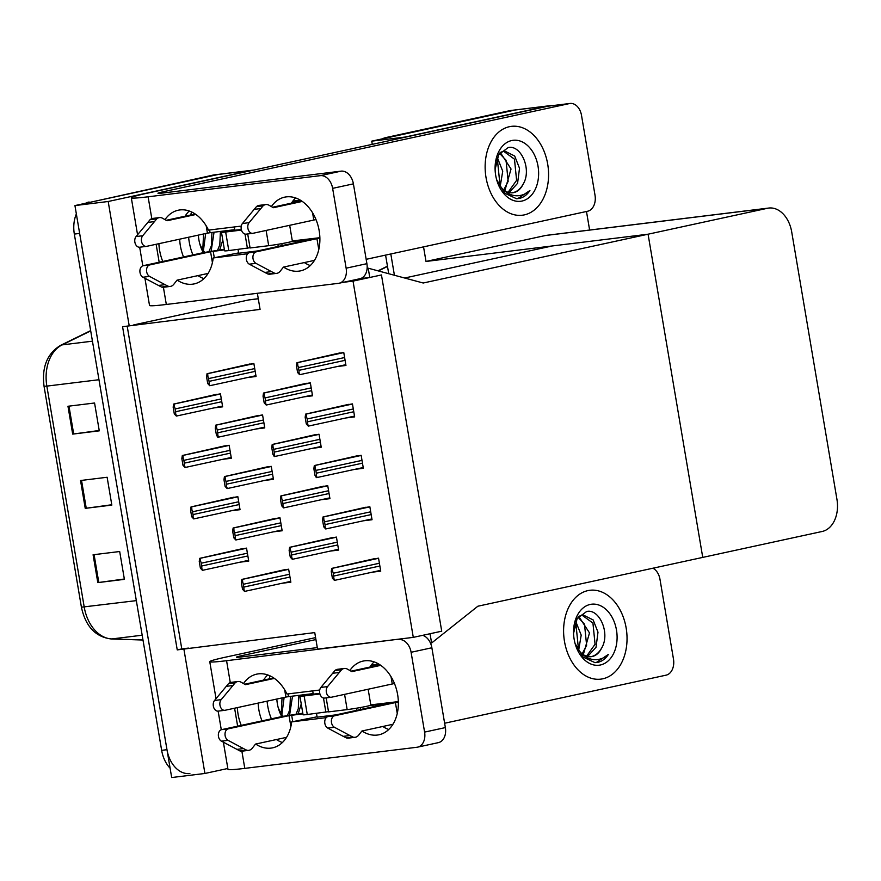 <?xml version="1.0" encoding="UTF-8"?>
<svg xmlns="http://www.w3.org/2000/svg" width="881" height="881" viewBox="0 0 881 881"><rect width="100%" height="100%" fill="white"/><g stroke="black" fill="none" stroke-linecap="round" stroke-linejoin="round"><path stroke-width="1.32" d="M257.362 293.285L260.082 309.396L122.569 326.697L177.235 649.892L314.748 632.591L317.545 649.11L413.288 637.37L441.722 631.192L381.462 274.949L353.028 281.116L413.288 637.37M258.276 298.714L249.929 299.738A28.269 19.889 83 0 0 248.662 299.947L133.769 324.891M129.221 325.882L108.187 201.496L74.94 205.581L218.4 174.438A28.269 19.889 -97 0 1 219.666 174.218A28.269 19.889 -97 0 0 218.4 174.438L94.41 201.353L213.081 175.088A28.269 19.889 -97 0 1 214.347 174.867L252.913 170.143A28.269 19.889 -97 0 1 253.926 170.055M108.187 201.496L251.647 170.352A28.269 19.889 -97 0 1 252.913 170.143M227.838 768.485L204.921 773.463L171.685 777.538L74.94 205.581M204.921 773.463L183.887 649.077M127.183 326.124L181.783 648.912L188.435 648.097M181.783 648.912L177.235 649.892M282.206 583.244L290.851 582.187L288.649 569.192L279.431 570.822M346.002 417.946L354.647 416.889L352.444 403.894L343.227 405.524M354.702 469.364L363.346 468.307L361.144 455.312L351.926 456.953M363.39 520.792L372.046 519.735L369.844 506.74L360.615 508.37M372.09 572.21L380.735 571.152L378.544 558.158L369.315 559.798M273.506 531.827L282.151 530.758L279.96 517.764L270.731 519.405M264.807 480.398L273.451 479.341L271.26 466.346L262.031 467.976M256.107 428.981L264.763 427.913L262.56 414.918L253.332 416.559M337.302 366.529L345.947 365.461L343.755 352.466L334.527 354.107M247.418 377.553L256.063 376.495L253.86 363.501L244.643 365.13M240.095 562.166L248.739 561.109L246.537 548.114L237.319 549.744M312.59 448.297L321.235 447.229L319.032 434.234L309.815 435.875M321.279 499.714L329.935 498.657L327.732 485.662L318.504 487.292M329.979 551.132L338.623 550.074L336.432 537.08L327.203 538.72M231.395 510.749L240.039 509.681L237.848 496.686L228.62 498.327M222.695 459.32L231.34 458.263L229.148 445.268L219.92 446.898M303.89 396.868L312.535 395.811L310.332 382.817L301.115 384.446M213.995 407.903L222.651 406.835L220.448 393.84L211.22 395.481M353.028 281.116L343.381 282.305M404.632 278.011L552.332 245.942L648.075 234.203L423.21 283.01L368.214 268.198L369.778 277.482L381.462 274.949L441.722 631.192L430.038 633.736L431.602 643.009L477.876 606.216L822.182 531.474A28.269 19.889 83 0 0 836.95 499.395L791.7 231.89A28.269 19.889 83 0 0 768.783 208.048A28.269 19.889 83 0 0 767.516 208.268L648.075 234.203L702.741 557.398L648.075 234.203L426.008 261.448L423.541 246.867M431.602 643.009L430.49 643.152M368.214 268.198L367.124 268.342M369.778 277.482L360.109 278.671M382.354 138.846A28.269 19.889 -97 0 1 385.889 137.568L515.198 110.004A28.269 19.889 -97 0 1 516.464 109.784A28.269 19.889 -97 0 0 515.198 110.004L371.738 141.147L404.974 137.073L548.434 105.918A28.269 19.889 -97 0 1 549.7 105.709A28.269 19.889 -97 0 1 552.343 105.632M394.413 275.257L390.812 253.97L394.413 275.257M372.278 144.363L371.738 141.147M586.482 211.495L589.62 230.04M768.783 208.048L546.727 235.304A28.269 19.889 83 0 0 545.46 235.513L426.008 261.448M189.889 773.529A28.269 19.889 -97 0 1 166.972 749.698L79.653 233.421L74.334 234.082A28.269 19.889 -97 0 1 76.35 213.94M170.099 768.21A28.269 19.889 -97 0 1 161.652 750.348L74.334 234.082M85.556 203.269A28.269 19.889 -97 0 1 89.091 202.002M93.089 554.777L119.684 551.517L124.397 579.357L97.802 582.616L93.089 554.777M67.969 406.262L94.564 403.002L99.278 430.842L72.683 434.113L67.969 406.262M80.534 480.519L107.13 477.26L111.832 505.099L85.237 508.37L80.534 480.519M111.777 504.747L85.237 508.37M99.212 430.49L72.683 434.113M124.331 579.004L97.802 582.616M385.889 137.568L509.879 110.654A28.269 19.889 -97 0 1 511.145 110.444L549.7 105.709M388.73 273.727L385.581 255.105M176.321 416.063L174.295 413.883L173.161 407.176L173.623 404.082L174.284 404.005L174.504 407.011A4.713 3.337 -102.2 0 1 175.154 408.938L175.616 411.724A4.713 3.337 -102.2 0 1 175.638 413.718L176.53 416.03L222.508 406.053M216.572 394.314L173.623 404.082M173.161 407.176L174.504 407.011M174.295 413.883L175.638 413.718M209.744 385.724L207.707 383.543L206.572 376.837L207.035 373.731L207.696 373.654L207.916 376.672A4.713 3.337 -102.2 0 1 208.566 378.588L209.039 381.374A4.713 3.337 -102.2 0 1 209.05 383.378L209.744 385.724L255.931 375.702M249.984 363.974L207.035 373.731M206.572 376.837L207.916 376.672M207.707 383.543L209.05 383.378M266.216 405.04L264.179 402.859L263.045 396.153L263.507 393.047L264.179 392.97L264.399 395.987A4.713 3.337 -102.2 0 1 265.038 397.904L265.511 400.69A4.713 3.337 -102.2 0 1 265.533 402.694L266.216 405.04L312.403 395.018M306.456 383.29L263.507 393.047M263.045 396.153L264.399 395.987M264.179 402.859L265.533 402.694M299.628 374.689L297.591 372.509L296.457 365.802L296.93 362.708L297.591 362.631L297.811 365.637A4.713 3.337 -102.2 0 1 298.45 367.564L298.923 370.35A4.713 3.337 -102.2 0 1 298.945 372.344L299.837 374.656L345.815 364.679M339.879 352.94L296.93 362.708M296.457 365.802L297.811 365.637M297.591 372.509L298.945 372.344M308.328 426.118L306.291 423.937L305.156 417.231L305.619 414.125L306.291 414.048L306.511 417.065A4.713 3.337 -102.2 0 1 307.15 418.982L307.623 421.768A4.713 3.337 -102.2 0 1 307.645 423.772L308.328 426.118L354.514 416.096M348.568 404.368L305.619 414.125M305.156 417.231L306.511 417.065M306.291 423.937L307.645 423.772M317.028 477.535L316.356 477.623L314.991 475.355L313.856 468.648L314.319 465.553L314.98 465.465L315.2 468.483A4.713 3.337 -102.2 0 1 315.85 470.41L316.323 473.196A4.713 3.337 -102.2 0 1 316.334 475.189L317.028 477.535L363.214 467.525M357.268 455.785L314.319 465.553M313.856 468.648L315.2 468.483M314.991 475.355L316.334 475.189M325.728 528.963L323.69 526.783L322.556 520.076L323.019 516.971L323.679 516.894L323.9 519.911A4.713 3.337 -102.2 0 1 324.549 521.827L325.012 524.613A4.713 3.337 -102.2 0 1 325.034 526.618L325.728 528.963L371.914 518.942M365.967 507.214L323.019 516.971M322.556 520.076L323.9 519.911M323.69 526.783L325.034 526.618M334.417 580.381L332.39 578.2L331.245 571.494L331.719 568.399L332.379 568.311L332.6 571.328A4.713 3.337 -102.2 0 1 333.238 573.256L333.712 576.042A4.713 3.337 -102.2 0 1 333.734 578.035L334.626 580.348L380.603 570.37M374.667 558.631L331.719 568.399M331.245 571.494L332.6 571.328M332.39 578.2L333.734 578.035M218.444 437.141L217.772 437.229L216.407 434.961L215.272 428.254L215.735 425.16L216.396 425.083L216.616 428.089A4.713 3.337 -102.2 0 1 217.266 430.016L217.728 432.802A4.713 3.337 -102.2 0 1 217.75 434.796L218.444 437.141L264.63 427.131M258.684 415.392L215.735 425.16M215.272 428.254L216.616 428.089M216.407 434.961L217.75 434.796M227.133 488.57L225.107 486.389L223.961 479.682L224.435 476.577L225.096 476.5L225.316 479.517A4.713 3.337 -102.2 0 1 225.954 481.433L226.428 484.22A4.713 3.337 -102.2 0 1 226.45 486.224L227.342 488.537L273.319 478.548M267.384 466.82L224.435 476.577M223.961 479.682L225.316 479.517M225.107 486.389L226.45 486.224M235.833 539.987L233.795 537.806L232.661 531.1L233.124 528.005L233.795 527.928L234.016 530.935A4.713 3.337 -102.2 0 1 234.654 532.862L235.128 535.648A4.713 3.337 -102.2 0 1 235.15 537.641L235.833 539.987L282.019 529.977M276.072 518.237L233.124 528.005M232.661 531.1L234.016 530.935M233.795 537.806L235.15 537.641M244.533 591.415L242.495 589.235L241.361 582.528L241.823 579.423L242.495 579.346L242.716 582.363A4.713 3.337 -102.2 0 1 243.354 584.279L243.828 587.065A4.713 3.337 -102.2 0 1 243.85 589.07L244.533 591.415L290.719 581.394M284.772 569.666L241.823 579.423M241.361 582.528L242.716 582.363M242.495 589.235L243.85 589.07M185.021 467.492L182.984 465.311L181.849 458.605L182.323 455.51L182.984 455.422L183.204 458.439A4.713 3.337 -102.2 0 1 183.843 460.356L184.316 463.142A4.713 3.337 -102.2 0 1 184.338 465.146L185.23 467.459L231.207 457.47M225.272 445.742L182.323 455.51M181.849 458.605L183.204 458.439M182.984 465.311L184.338 465.146M193.721 518.909L191.684 516.729L190.549 510.022L191.012 506.927L191.684 506.85L191.904 509.857A4.713 3.337 -102.2 0 1 192.543 511.784L193.016 514.57A4.713 3.337 -102.2 0 1 193.038 516.563L193.721 518.909L239.907 508.899M233.961 497.159L191.012 506.927M190.549 510.022L191.904 509.857M191.684 516.729L193.038 516.563M202.421 570.337L200.383 568.157L199.249 561.45L199.712 558.345L200.372 558.268L200.593 561.285A4.713 3.337 -102.2 0 1 201.242 563.201L201.716 565.987A4.713 3.337 -102.2 0 1 201.727 567.992L202.421 570.337L248.607 560.316M242.66 548.588L199.712 558.345M199.249 561.45L200.593 561.285M200.383 568.157L201.727 567.992M274.916 456.457L274.244 456.545L272.879 454.277L271.744 447.57L272.207 444.476L272.868 444.398L273.088 447.405A4.713 3.337 -102.2 0 1 273.738 449.332L274.2 452.118A4.713 3.337 -102.2 0 1 274.222 454.111L274.916 456.457L321.102 446.447M315.156 434.707L272.207 444.476M271.744 447.57L273.088 447.405M272.879 454.277L274.222 454.111M283.605 507.885L281.579 505.705L280.444 498.998L280.907 495.893L281.568 495.816L281.788 498.833A4.713 3.337 -102.2 0 1 282.438 500.749L282.9 503.536A4.713 3.337 -102.2 0 1 282.922 505.54L283.814 507.852L329.791 497.864M323.856 486.136L280.907 495.893M280.444 498.998L281.788 498.833M281.579 505.705L282.922 505.54M292.305 559.303L290.267 557.122L289.133 550.416L289.607 547.321L290.267 547.233L290.488 550.251A4.713 3.337 -102.2 0 1 291.126 552.178L291.6 554.964A4.713 3.337 -102.2 0 1 291.622 556.957L292.514 559.27L338.491 549.292M332.555 537.553L289.607 547.321M289.133 550.416L290.488 550.251M290.267 557.122L291.622 556.957M362.036 730.999A37.696 26.738 -102.2 0 0 379.039 734.765A37.696 26.738 -102.2 0 0 397.639 694.668A37.696 26.738 -102.2 0 0 363.049 661.091A37.696 26.738 -102.2 0 0 349.856 670.496M374.095 661.873A37.696 26.738 -102.2 0 0 369.91 667.071M587.869 590.622A44.766 31.485 83 0 0 564.258 639.98A44.766 31.485 83 0 0 600.776 679.141A44.766 31.485 83 0 0 602.78 678.799A44.766 31.485 83 0 0 626.38 629.441A44.766 31.485 83 0 0 589.874 590.281A44.766 31.485 83 0 0 587.869 590.622A44.766 31.485 -97 0 1 589.874 590.281A44.766 31.485 -97 0 1 626.38 629.441A44.766 31.485 -97 0 1 602.78 678.799A44.766 31.485 -97 0 1 600.776 679.141A44.766 31.485 -97 0 1 564.258 639.98A44.766 31.485 -97 0 1 587.869 590.622M270.126 675.914A44.766 31.485 83 0 0 269.123 678.91A44.766 31.485 -97 0 1 270.126 675.914M267.086 701.155A44.766 31.485 83 0 0 271.381 718.841A44.766 31.485 -97 0 1 267.086 701.155M284.992 737.683A44.766 31.485 83 0 0 285.896 738.366A44.766 31.485 -97 0 1 284.992 737.683M319.737 690.021L286.964 694.041A37.696 26.738 -102.2 0 0 256.668 674.152A37.696 26.738 -102.2 0 0 243.475 683.546M255.666 744.049A37.696 26.738 -102.2 0 0 272.658 747.826A37.696 26.738 -102.2 0 0 291.677 721.88L317.083 716.804M291.677 721.88L326.212 717.641M316.499 713.368L317.138 717.167L335.969 714.854M652.92 568.212A14.14 9.944 83 0 1 659.979 579.291L673.48 659.12A14.14 9.944 83 0 1 666.102 675.154L444.63 723.235M315.607 637.613L225.624 657.149A56.538 2.599 -9.6 0 0 209.766 661.686A56.538 2.599 -9.6 0 0 226.571 660.706L403.311 638.593M237.374 707.597A37.696 26.738 -102.2 0 0 241.24 725.382M241.879 751.185L244.786 768.375L416.977 747.253A14.14 10.021 -102.2 0 0 417.627 747.143A14.14 10.021 -102.2 0 0 424.598 732.1L445.368 727.596A14.14 10.021 77.8 0 1 438.397 742.628L417.627 747.143M422.627 635.333A14.14 10.021 77.8 0 1 431.866 647.766L411.097 652.281L424.598 732.1M411.097 652.281A14.14 10.021 -102.2 0 0 398.774 639.573M431.866 647.766L445.368 727.596M267.714 674.934A37.696 26.738 -102.2 0 0 263.54 680.121M258.155 703.093A37.696 26.738 -102.2 0 0 262.009 720.867M276.436 739.533A37.696 26.738 -102.2 0 0 282.394 742.529M360.274 707.553L360.604 709.513M382.817 726.484A37.696 26.738 -102.2 0 0 388.763 729.479M317.292 647.612L242.022 656.852A18.842 0.87 170.4 0 1 236.427 657.171A18.842 0.87 170.4 0 1 241.713 655.662L315.927 639.551M244.786 768.375A56.538 2.599 170.4 0 1 227.981 769.355L223.389 742.209M312.7 690.88L313.262 694.206M356.353 708.236L356.706 710.35M283.572 267.075A37.696 26.738 -102.2 0 0 300.575 270.852A37.696 26.738 -102.2 0 0 319.175 230.756A37.696 26.738 -102.2 0 0 284.574 197.179A37.696 26.738 -102.2 0 0 271.381 206.572M295.62 197.961A37.696 26.738 -102.2 0 0 291.446 203.148M509.405 126.699A44.766 31.485 83 0 0 485.794 176.057A44.766 31.485 83 0 0 522.312 215.217A44.766 31.485 83 0 0 524.316 214.887A44.766 31.485 83 0 0 547.916 165.529A44.766 31.485 83 0 0 511.409 126.357A44.766 31.485 83 0 0 509.405 126.699A44.766 31.485 -97 0 1 511.409 126.357A44.766 31.485 -97 0 1 547.916 165.529A44.766 31.485 -97 0 1 524.316 214.887A44.766 31.485 -97 0 1 522.312 215.217A44.766 31.485 -97 0 1 485.794 176.057A44.766 31.485 -97 0 1 509.405 126.699M191.651 212.002A44.766 31.485 83 0 0 190.648 214.997A44.766 31.485 -97 0 1 191.651 212.002M188.611 237.231A44.766 31.485 83 0 0 192.917 254.917A44.766 31.485 -97 0 1 188.611 237.231M206.528 273.76A44.766 31.485 83 0 0 207.431 274.443A44.766 31.485 -97 0 1 206.528 273.76M241.273 226.098L208.5 230.117A37.696 26.738 -102.2 0 0 178.204 210.229A37.696 26.738 -102.2 0 0 165.011 219.622M177.202 280.125A37.696 26.738 -102.2 0 0 194.194 283.902A37.696 26.738 -102.2 0 0 213.213 257.968L238.619 252.891M213.213 257.968L247.748 253.728M238.035 249.444L238.674 253.243L257.505 250.942M570.051 103.462A14.14 9.944 83 0 0 569.423 103.573L548.147 106.183A14.14 9.944 -97 0 1 548.775 106.072L570.051 103.462A14.14 9.944 83 0 1 581.515 115.378L595.016 195.208A14.14 9.944 83 0 1 587.627 211.242L366.166 259.322M548.147 106.183L147.16 193.225A56.538 2.599 -9.6 0 0 131.302 197.762A56.538 2.599 -9.6 0 0 148.107 196.793L320.299 175.66L341.079 171.145L163.558 192.928A18.842 0.87 170.4 0 1 157.963 193.258A18.842 0.87 170.4 0 1 163.249 191.75L569.423 103.573M158.91 243.685A37.696 26.738 -102.2 0 0 162.776 261.459M163.403 287.261L166.322 304.463L338.513 283.33A14.14 10.021 -102.2 0 0 339.163 283.219A14.14 10.021 -102.2 0 0 346.134 268.187L366.903 263.672A14.14 10.021 77.8 0 1 359.933 278.715L339.163 283.219M341.079 171.145A14.14 10.021 77.8 0 1 353.402 183.854L332.633 188.358L346.134 268.187M332.633 188.358A14.14 10.021 -102.2 0 0 320.299 175.66M353.402 183.854L366.903 263.672M189.25 211.011A37.696 26.738 -102.2 0 0 185.076 216.208M179.68 239.169A37.696 26.738 -102.2 0 0 183.545 256.955M197.972 275.621A37.696 26.738 -102.2 0 0 203.918 278.616M281.81 243.641L282.14 245.59M304.352 262.571A37.696 26.738 -102.2 0 0 310.299 265.566M166.322 304.463A56.538 2.599 170.4 0 1 149.517 305.432L144.924 278.286M234.225 226.968L234.786 230.282M277.889 244.323L278.242 246.438M319.781 693.402L309.22 694.602L313.173 693.721M288.065 693.909L288.516 696.629L307.711 694.272A14.14 0.65 -9.6 0 0 303.89 695.043A14.14 0.65 -9.6 0 0 299.925 696.177A14.14 0.65 -9.6 0 0 304.132 695.935L319.935 693.997M299.925 696.177L303.064 714.744A14.14 0.65 -9.6 0 0 307.271 714.502L328.503 711.65M394.457 683.502L331.498 697.212A6.013 4.229 -97 0 1 331.234 697.256A6.013 4.229 -97 0 1 326.686 693.501A6.013 4.229 -97 0 1 327.556 686.596L341.586 669.736A9.427 6.63 -97 0 1 344.317 668.47A9.427 6.63 -97 0 1 347.477 669.153L351.849 671.619L380.735 665.353M326.168 697.873L328.547 711.892L347.158 709.601A14.14 0.65 -9.6 0 0 369.546 705.626A14.14 0.65 -9.6 0 0 370.835 705.13L368.148 689.25M369.546 705.626L388.763 703.39L327.996 716.583A6.013 4.229 83 0 0 324.737 721.847A6.013 4.229 83 0 0 327.787 728.102L343.227 736.34L349.878 735.525L334.439 727.277A6.013 4.229 -97 0 1 331.377 721.032A6.013 4.229 -97 0 1 334.637 715.768L327.996 716.583M397.254 713.489L395.415 702.575L334.637 715.768M395.415 702.575L398.344 701.827M398.344 701.606L370.791 704.866M288.516 696.629L285.896 697.069L284.662 689.768M228.553 683.601L235.205 682.786A9.427 6.63 -97 0 1 237.936 681.52L231.285 682.335A9.427 6.63 -97 0 0 228.553 683.601L214.535 700.472A6.013 4.229 83 0 0 213.665 707.377A6.013 4.229 83 0 0 218.202 711.121L224.853 710.306A6.013 4.229 -97 0 0 225.129 710.262L285.896 697.069M290.873 726.539L289.034 715.636L228.267 728.829L221.616 729.644L282.383 716.451L302.811 713.203M289.034 715.636L302.91 713.808M370.835 665.684L379.623 664.604M307.711 694.272L313.151 693.6M244.665 684.218L273.672 677.93M274.365 678.403L245.469 684.669L241.108 682.202A9.427 6.63 -97 0 0 237.936 681.52M235.205 682.786L221.175 699.646A6.013 4.229 -97 0 0 220.316 706.562A6.013 4.229 -97 0 0 224.853 710.306M226.186 686.343L232.837 685.528M392.937 724.281L361.893 731.021L358.644 735.15A9.427 6.63 -97 0 1 355.087 737.298A9.427 6.63 -97 0 1 352.973 737.078L346.321 737.893L343.227 736.34M349.878 735.525L352.973 737.078M248.706 750.348A9.427 6.63 -97 0 1 246.592 750.138L239.951 750.953A9.427 6.63 -97 0 0 242.055 751.163L248.706 750.348A9.427 6.63 -97 0 0 252.263 748.2L255.512 744.082L286.567 737.342M239.951 750.953L221.417 741.152L228.058 740.337A6.013 4.229 -97 0 1 225.007 734.082A6.013 4.229 -97 0 1 228.267 728.829M221.616 729.644A6.013 4.229 83 0 0 218.356 734.908A6.013 4.229 83 0 0 221.417 741.152M371.319 665.001L378.797 664.087M351.045 671.168L380.041 664.869M236.857 749.39L243.497 748.575L246.592 750.138M243.497 748.575L228.058 740.337M355.087 737.298L348.435 738.113A9.427 6.63 -97 0 1 346.321 737.893M344.317 668.47L337.665 669.285A9.427 6.63 -97 0 0 334.934 670.551L320.904 687.411A6.013 4.229 83 0 0 320.045 694.327A6.013 4.229 83 0 0 324.582 698.071A6.013 4.229 83 0 0 324.847 698.027M334.934 670.551L341.586 669.736M332.566 673.293L339.218 672.478M323.481 698.005L325.882 712.211M241.317 229.478L230.756 230.69L234.709 229.798M209.601 229.985L210.052 232.705L229.247 230.348A14.14 0.65 -9.6 0 0 225.426 231.13A14.14 0.65 -9.6 0 0 221.461 232.265A14.14 0.65 -9.6 0 0 225.657 232.011L241.471 230.073M221.461 232.265L224.6 250.821A14.14 0.65 -9.6 0 0 228.807 250.578L250.039 247.726M315.982 219.578L253.034 233.289A6.013 4.229 -97 0 1 252.77 233.333A6.013 4.229 -97 0 1 248.222 229.589A6.013 4.229 -97 0 1 249.092 222.684L263.122 205.813A9.427 6.63 -97 0 1 265.842 204.546A9.427 6.63 -97 0 1 269.013 205.229L273.385 207.707L302.271 201.43M247.704 233.961L250.072 247.968L268.694 245.689A14.14 0.65 -9.6 0 0 291.082 241.713A14.14 0.65 -9.6 0 0 292.371 241.218L289.684 225.338M291.082 241.713L310.266 239.357M318.79 249.565L316.94 238.663L256.173 251.856L249.521 252.671L310.299 239.478M316.94 238.663L319.88 237.903M319.869 237.694L292.327 240.942M210.052 232.705L207.431 233.146L206.187 225.844M150.089 219.677L156.741 218.862A9.427 6.63 -97 0 1 159.472 217.596L152.82 218.411A9.427 6.63 -97 0 0 150.089 219.677L136.07 236.549A6.013 4.229 83 0 0 135.2 243.453A6.013 4.229 83 0 0 139.738 247.209L146.389 246.394A6.013 4.229 -97 0 0 146.653 246.339L207.431 233.146M212.409 262.626L210.57 251.713L149.803 264.906L143.151 265.721L203.918 252.528L224.347 249.29M210.57 251.713L224.446 249.885M292.371 201.76L301.159 200.681M229.247 230.348L234.687 229.688M166.201 220.305L195.197 214.006M195.89 214.479L167.005 220.757L162.633 218.29A9.427 6.63 -97 0 0 159.472 217.596M156.741 218.862L142.711 235.734A6.013 4.229 -97 0 0 141.852 242.638A6.013 4.229 -97 0 0 146.389 246.394M147.722 222.419L154.373 221.605M314.473 260.369L283.429 267.108L280.18 271.238A9.427 6.63 -97 0 1 276.623 273.374A9.427 6.63 -97 0 1 274.509 273.165L267.857 273.98L264.763 272.427L271.414 271.601L255.975 263.364A6.013 4.229 -97 0 1 252.913 257.12A6.013 4.229 -97 0 1 256.173 251.856M271.414 271.601L274.509 273.165M170.242 286.435A9.427 6.63 -97 0 1 168.128 286.215L161.487 287.03A9.427 6.63 -97 0 0 163.591 287.25L170.242 286.435A9.427 6.63 -97 0 0 173.799 284.288L177.048 280.158L208.103 273.418M161.487 287.03L142.942 277.229L149.594 276.414A6.013 4.229 -97 0 1 146.532 270.17A6.013 4.229 -97 0 1 149.803 264.906M143.151 265.721A6.013 4.229 83 0 0 139.892 270.985A6.013 4.229 83 0 0 142.942 277.229M292.855 201.088L300.333 200.174M272.581 207.244L301.577 200.956M158.382 285.477L165.033 284.662L168.128 286.215M165.033 284.662L149.594 276.414M276.623 273.374L269.971 274.189A9.427 6.63 -97 0 1 267.857 273.98M249.521 252.671A6.013 4.229 83 0 0 246.262 257.935A6.013 4.229 83 0 0 249.323 264.179L264.763 272.427M265.842 204.546L259.201 205.361A9.427 6.63 -97 0 0 256.47 206.628L242.44 223.499A6.013 4.229 83 0 0 241.57 230.404A6.013 4.229 83 0 0 246.118 234.148A6.013 4.229 83 0 0 246.383 234.104M256.47 206.628L263.122 205.813M254.102 209.37L260.743 208.555M245.017 234.082L247.418 248.299M281.777 716.583A30.725 21.618 -97 0 1 277.834 706.133A30.725 21.618 -97 0 1 276.832 699.04M282.228 716.484L278.396 708.137M279.982 712.333L283.175 716.275M296.082 714.051L298.285 708.676L298.846 695.351M298.207 713.775L301.247 703.963M301.06 695.726L300.961 695.098M287.426 715.46L289.838 709.723L290.411 696.397M289.607 715.075L292.514 696.133M280.576 713.214L281.391 710.758L282.041 697.906M281.843 714.854L284.123 697.455M498.316 183.986L502.379 188.732C506.707 193.346 511.542 195.703 516.872 195.791C521.684 195.747 526.045 193.985 529.922 190.505C527.113 194.822 523.611 197.454 519.405 198.412L516.53 198.721L504.692 193.192L496.73 179.79M521.97 201.055A30.725 21.618 -97 0 1 496.168 177.786A30.725 21.618 -97 0 1 495.089 169.009A30.725 21.618 -97 0 1 511.74 140.531A30.725 21.618 -97 0 1 538.027 166.201A30.725 21.618 -97 0 1 521.97 201.055M495.1 169.493L498.668 154.638L508.194 147.567C520.924 144.44 532.3 169.747 522.973 184.448A21.298 14.988 83 0 1 513.755 192.587A21.298 14.988 83 0 1 512.808 192.752A21.298 14.988 83 0 1 502.379 188.732M509.152 192.576L517.565 183.347L519.515 168.271L514.691 156.036L504.373 150.86L500.111 152.545M512.257 192.807L512.709 192.719C516.872 191.816 520.297 189.063 522.973 184.448M508.095 192.289L516.607 180.33L514.471 159.175L503.326 151.058M503.734 189.922L508.161 181.365L506.024 160.21L499.538 153.316M504.846 190.725L511.035 168.998L500.276 152.435M498.899 184.867L499.725 182.4L497.578 161.245L496.51 159.494M500.177 186.497L502.732 171.189L497.258 157.446M517.698 198.666L529.922 190.505M203.313 252.66A30.725 21.618 -97 0 1 199.37 242.22A30.725 21.618 -97 0 1 198.368 235.117M203.764 252.561L199.932 244.213M201.518 248.42L204.711 252.362M217.618 250.138L219.821 244.764L220.382 231.439M219.743 249.852L222.783 240.05M222.596 231.802L222.486 231.174M208.962 251.537L211.374 245.799L211.936 232.474M211.143 251.151L214.05 232.221M202.112 249.301L202.927 246.834L203.577 233.983M203.379 250.931L205.658 233.531M576.78 647.909L580.843 652.656C585.171 657.27 590.006 659.616 595.336 659.715C600.159 659.66 604.509 657.898 608.397 654.418C605.577 658.735 602.075 661.367 597.869 662.325L594.994 662.644L583.156 657.116L575.194 643.703M600.446 664.979A30.725 21.618 -97 0 1 574.632 641.709A30.725 21.618 -97 0 1 573.553 632.921A30.725 21.618 -97 0 1 590.204 604.443A30.725 21.618 -97 0 1 616.491 630.113A30.725 21.618 -97 0 1 600.446 664.979M573.564 633.406L577.132 618.561L586.658 611.491C599.388 608.364 610.764 633.67 601.437 648.372A21.298 14.988 83 0 1 592.219 656.51A21.298 14.988 83 0 1 591.272 656.675A21.298 14.988 83 0 1 580.843 652.656M587.627 656.488L596.03 647.271L597.99 632.184L593.155 619.949L582.837 614.784L578.575 616.469M590.722 656.719L591.173 656.642C595.336 655.728 598.761 652.975 601.437 648.372M586.559 656.202L595.071 644.253L592.935 623.098L581.79 614.971M582.198 653.834L586.625 645.288L584.488 624.133L578.002 617.229M583.31 654.638L589.499 632.91L578.74 616.348M577.374 648.779L578.189 646.324L576.042 625.169L574.974 623.418M578.641 650.42L581.196 635.113L575.722 621.358M596.162 662.589L608.397 654.418M258.287 298.769L248.662 299.947M251.647 170.352L213.081 175.088M548.434 105.918L509.879 110.654M767.516 208.268L545.46 235.513M136.335 600.633L81.415 607.196L44.05 386.274L46.847 386.109L84.213 607.031A37.696 26.518 83 0 0 111.854 638.934A9.427 6.663 91.9 0 1 111.127 638.967C95.456 636.941 85.556 626.358 81.415 607.196M44.05 386.274C41.66 367.113 47.189 353.468 60.646 345.319A9.427 6.508 63.9 0 1 62.122 344.889A37.696 26.518 83 0 0 46.847 386.109L98.969 379.722M90.699 330.882L62.122 344.889L92.439 341.167M142.182 635.212L111.854 638.934L142.986 639.98M161.652 750.348L166.972 749.698M81.537 480.398L86.239 508.238M94.091 554.656L98.804 582.495M68.971 406.141L73.685 433.981M387.497 266.447L378.345 270.93M220.47 393.972L174.284 404.005M221.307 398.917L175.154 408.938M221.781 401.703L175.616 411.724M253.882 363.633L207.696 373.654M254.719 368.577L208.566 378.588M255.193 371.353L209.039 381.374M310.354 382.949L264.179 392.97M311.191 387.893L265.038 397.904M311.665 390.668L265.511 400.69M343.777 352.598L297.591 362.631M344.614 357.543L298.45 367.564M345.077 360.329L298.923 370.35M352.466 404.027L306.291 414.048M353.303 408.96L307.15 418.982M353.777 411.746L307.623 421.768M361.166 455.444L314.98 465.465M362.003 460.389L315.85 470.41M362.476 463.175L316.323 473.196M369.866 506.872L323.679 516.894M370.703 511.806L324.549 521.827M371.176 514.592L325.012 524.613M378.566 558.29L332.379 568.311M379.403 563.234L333.238 573.256M379.876 566.02L333.712 576.042M262.582 415.05L216.396 425.083M263.419 419.995L217.266 430.016M263.893 422.781L217.728 432.802M271.282 466.478L225.096 476.5M272.119 471.423L225.954 481.433M272.592 474.198L226.428 484.22M279.982 517.896L233.795 527.928M280.819 522.84L234.654 532.862M281.281 525.627L235.128 535.648M288.671 569.324L242.495 579.346M289.508 574.258L243.354 584.279M289.981 577.044L243.828 587.065M229.17 445.401L182.984 455.422M230.007 450.345L183.843 460.356M230.47 453.12L184.316 463.142M237.87 496.818L191.684 506.85M238.696 501.763L192.543 511.784M239.169 504.549L193.016 514.57M246.559 548.246L200.372 558.268M247.396 553.191L201.242 563.201M247.869 555.966L201.716 565.987M319.054 434.366L272.868 444.398M319.891 439.311L273.738 449.332M320.365 442.097L274.2 452.118M327.754 485.794L281.568 495.816M328.591 490.728L282.438 500.749M329.065 493.514L282.9 503.536M336.454 537.212L290.267 547.233M337.291 542.156L291.126 552.178M337.753 544.943L291.6 554.964M226.571 660.706L230.271 682.577M234.599 708.203L237.639 726.164M241.713 655.662L241.912 656.863M148.107 196.793L151.807 218.653M156.135 244.29L159.175 262.241M163.249 191.75L163.448 192.95M304.132 695.935L307.271 714.502M291.666 715.185L292.756 721.649M214.535 700.472L221.175 699.646M392.276 684.019L391.032 676.707M327.787 728.102L334.439 727.277M320.904 687.411L327.556 686.596M344.581 694.371L347.158 709.601M225.657 232.011L228.807 250.578M213.191 251.272L214.292 257.737M136.07 236.549L142.711 235.734M313.801 220.096L312.568 212.795M249.323 264.179L255.975 263.364M242.44 223.499L249.092 222.684M266.117 230.448L268.694 245.689M60.646 345.319L90.655 330.617M142.997 640.035L111.127 638.967M377.971 270.83L387.453 266.183M209.766 661.686L216.021 698.655M218.136 711.132L221.285 729.732M131.302 197.762L137.557 234.742M139.672 247.209L142.81 265.82M324.582 698.071L331.234 697.256M246.118 234.148L252.77 233.333"/></g></svg>
